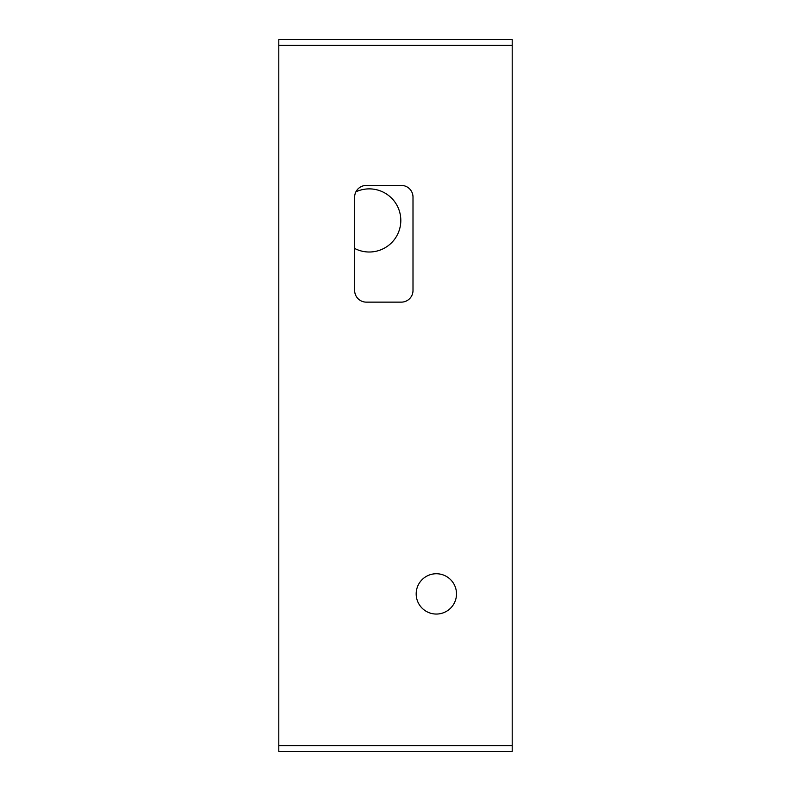 <?xml version="1.0" encoding="UTF-8"?>
<svg xmlns="http://www.w3.org/2000/svg" width="791" height="791" viewBox="0 0 791 791"><rect width="100%" height="100%" fill="white"/><g stroke="black" fill="none" stroke-linecap="round" stroke-linejoin="round"><path stroke-width="1.19" d="M456.506 593.903A20.161 20.161 0 0 0 436.345 573.742A20.161 20.161 0 0 0 416.185 593.903A20.161 20.161 0 0 0 436.345 614.053A20.161 20.161 0 0 0 456.506 593.903M355.91 191.827A31.571 31.571 0 0 1 400.81 220.442A31.571 31.571 0 0 1 354.655 248.443M278.798 751.45L512.202 751.45L512.202 745.616L278.798 745.616L278.798 751.45M401.334 185.43L366.322 185.43A11.667 11.667 0 0 0 354.655 197.097L354.655 290.465A11.667 11.667 0 0 0 366.322 302.132L401.334 302.132A11.667 11.667 0 0 0 413.001 290.465L413.001 197.097A11.667 11.667 0 0 0 401.334 185.43M512.202 45.384L512.202 39.55L278.798 39.55L278.798 45.384L512.202 45.384L512.202 745.616M278.798 45.384L278.798 745.616"/></g></svg>
